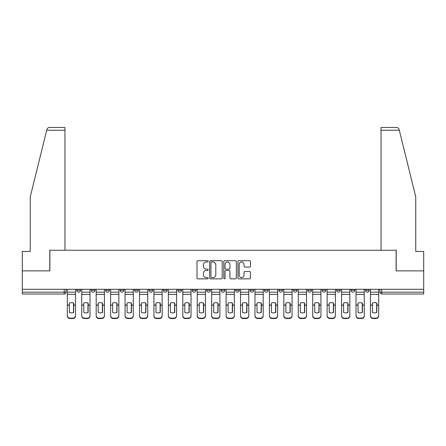 <?xml version="1.0" encoding="UTF-8"?>
<svg xmlns="http://www.w3.org/2000/svg" width="446" height="446" viewBox="0 0 446 446"><rect width="100%" height="100%" fill="white"/><g stroke="black" fill="none" stroke-linecap="round" stroke-linejoin="round"><path stroke-width="0.67" d="M208.193 261.328A0.636 0.636 0 0 0 207.557 260.693L197.907 260.693A0.909 0.909 0 0 0 197.004 261.601L197.004 277.947A0.909 0.909 0 0 0 197.907 278.856L207.557 278.856A0.636 0.636 0 0 0 208.193 278.22A0.636 0.636 0 0 0 207.557 277.585L206.308 277.585A2.905 2.905 0 0 1 203.404 274.68L203.404 273.314A2.905 2.905 0 0 1 206.308 270.41L207.557 270.41A0.636 0.636 0 0 0 208.193 269.774A0.636 0.636 0 0 0 207.557 269.139L206.308 269.139A2.905 2.905 0 0 1 203.404 266.234L203.404 264.868A2.905 2.905 0 0 1 206.308 261.964L207.557 261.964A0.636 0.636 0 0 0 208.193 261.328M221.149 289.298L221.149 290.318L224.851 290.318A1.851 1.851 0 0 1 223 292.169A1.851 1.851 0 0 1 221.149 290.318L221.149 289.298M206.715 289.298L206.715 290.318L210.417 290.318A1.851 1.851 0 0 1 208.566 292.169A1.851 1.851 0 0 1 206.715 290.318L206.715 289.298M134.541 290.318L134.541 289.298L134.541 290.318A1.851 1.851 0 0 0 136.392 292.169A1.851 1.851 0 0 1 134.541 290.318L138.243 290.318A1.851 1.851 0 0 1 136.392 292.169M105.669 289.298L105.669 290.318L109.37 290.318A1.851 1.851 0 0 1 107.519 292.169A1.851 1.851 0 0 1 105.669 290.318L105.669 289.298M91.235 290.318L91.235 289.298L91.235 290.318A1.851 1.851 0 0 0 93.086 292.169A1.851 1.851 0 0 1 91.235 290.318L94.937 290.318A1.851 1.851 0 0 1 93.086 292.169A1.851 1.851 0 0 0 94.937 290.318A1.851 1.851 0 0 1 93.086 292.169M76.801 290.318L76.801 289.298L76.801 290.318A1.851 1.851 0 0 0 78.652 292.169A1.851 1.851 0 0 1 76.801 290.318L80.503 290.318A1.851 1.851 0 0 1 78.652 292.169A1.851 1.851 0 0 0 80.503 290.318A1.851 1.851 0 0 1 78.652 292.169M249.543 267.093A0.909 0.909 0 0 0 250.451 266.19L250.451 261.601A0.909 0.909 0 0 0 249.543 260.693L238.827 260.693A0.909 0.909 0 0 0 237.919 261.601L237.919 277.947A0.909 0.909 0 0 0 238.827 278.856L249.543 278.856A0.909 0.909 0 0 0 250.451 277.947L250.451 272.406A0.909 0.909 0 0 0 249.543 271.502L244.954 271.502A0.909 0.909 0 0 0 244.051 272.406L244.051 275.154A2.431 2.431 0 0 1 241.62 277.585A2.431 2.431 0 0 1 239.19 275.154L239.19 264.394A2.431 2.431 0 0 1 241.62 261.964A2.431 2.431 0 0 1 244.051 264.394L244.051 266.19A0.909 0.909 0 0 0 244.954 267.093L249.543 267.093M46.691 130.238L46.858 129.574C47.276 128.258 48.174 127.556 49.551 127.461L64.954 127.461L64.954 130.238L46.691 130.238L30.256 196.859L30.256 251.455L22.3 251.455L22.3 270.884L49.874 270.884L49.874 250.251L396.126 250.251L396.126 270.884L423.7 270.884L423.7 289.298L22.3 289.298L22.3 292.169L66.069 292.169L66.069 289.298M64.954 130.238L64.954 250.251L49.779 250.251L49.779 270.884L22.3 270.884L22.3 289.298M222.203 261.601A0.909 0.909 0 0 0 221.3 260.693L210.579 260.693A0.909 0.909 0 0 0 209.67 261.601L209.67 277.947A0.909 0.909 0 0 0 210.579 278.856L221.3 278.856A0.909 0.909 0 0 0 222.203 277.947L222.203 261.601M224.7 260.693L235.421 260.693A0.909 0.909 0 0 1 236.33 261.601L236.33 277.947A0.909 0.909 0 0 1 235.421 278.856L230.833 278.856A0.909 0.909 0 0 1 229.924 277.947L229.924 271.319A0.909 0.909 0 0 0 229.015 270.41L225.977 270.41A0.909 0.909 0 0 0 225.068 271.319L225.068 278.22A0.636 0.636 0 0 1 224.433 278.856A0.636 0.636 0 0 1 223.797 278.22L223.797 261.601A0.909 0.909 0 0 1 224.7 260.693M379.931 289.298L379.931 292.169L423.7 292.169L423.7 294.02L381.782 294.02A1.851 1.851 0 0 1 379.931 292.169A1.851 1.851 0 0 0 381.782 294.02L381.782 289.298M423.7 289.298L423.7 292.169M66.069 292.169A1.851 1.851 0 0 1 64.218 294.02A1.851 1.851 0 0 0 66.069 292.169A1.851 1.851 0 0 1 64.218 294.02L22.3 294.02L22.3 292.169M369.199 289.298L369.199 290.318A1.851 1.851 0 0 1 367.348 292.169A1.851 1.851 0 0 1 365.497 290.318L369.199 290.318A1.851 1.851 0 0 1 367.348 292.169A1.851 1.851 0 0 0 369.199 290.318L369.199 289.298M365.497 289.298L365.497 290.318M354.765 289.298L354.765 290.318A1.851 1.851 0 0 1 352.914 292.169A1.851 1.851 0 0 1 351.063 290.318L354.765 290.318L354.765 289.298M351.063 289.298L351.063 290.318M340.331 289.298L340.331 290.318A1.851 1.851 0 0 1 338.481 292.169A1.851 1.851 0 0 1 336.63 290.318L340.331 290.318M336.63 289.298L336.63 290.318M325.892 289.298L325.892 290.318A1.851 1.851 0 0 1 324.041 292.169A1.851 1.851 0 0 1 322.196 290.318L325.892 290.318L325.892 289.298M322.196 289.298L322.196 290.318M311.459 289.298L311.459 290.318A1.851 1.851 0 0 1 309.608 292.169A1.851 1.851 0 0 1 307.757 290.318L311.459 290.318L311.459 289.298M307.757 289.298L307.757 290.318M297.025 289.298L297.025 290.318A1.851 1.851 0 0 1 295.174 292.169A1.851 1.851 0 0 1 293.323 290.318L297.025 290.318M293.323 289.298L293.323 290.318M282.591 289.298L282.591 290.318A1.851 1.851 0 0 1 280.74 292.169A1.851 1.851 0 0 1 278.889 290.318L282.591 290.318M278.889 289.298L278.889 290.318M268.157 289.298L268.157 290.318A1.851 1.851 0 0 1 266.307 292.169A1.851 1.851 0 0 1 264.456 290.318A1.851 1.851 0 0 0 266.307 292.169M264.456 289.298L264.456 290.318L268.157 290.318M253.718 289.298L253.718 290.318A1.851 1.851 0 0 1 251.867 292.169A1.851 1.851 0 0 1 250.016 290.318L253.718 290.318L253.718 289.298M250.016 289.298L250.016 290.318M239.285 289.298L239.285 290.318A1.851 1.851 0 0 1 237.434 292.169A1.851 1.851 0 0 1 235.583 290.318L239.285 290.318A1.851 1.851 0 0 1 237.434 292.169A1.851 1.851 0 0 0 239.285 290.318L239.285 289.298M235.583 289.298L235.583 290.318M224.851 289.298L224.851 290.318M210.417 289.298L210.417 290.318L210.417 289.298M195.984 289.298L195.984 290.318A1.851 1.851 0 0 1 194.133 292.169A1.851 1.851 0 0 1 192.282 290.318L195.984 290.318L195.984 289.298M192.282 289.298L192.282 290.318M181.544 289.298L181.544 290.318A1.851 1.851 0 0 1 179.693 292.169A1.851 1.851 0 0 1 177.843 290.318L181.544 290.318M177.843 289.298L177.843 290.318M167.111 289.298L167.111 290.318A1.851 1.851 0 0 1 165.26 292.169A1.851 1.851 0 0 1 163.409 290.318L167.111 290.318M163.409 289.298L163.409 290.318M152.677 289.298L152.677 290.318A1.851 1.851 0 0 1 150.826 292.169A1.851 1.851 0 0 1 148.975 290.318L152.677 290.318A1.851 1.851 0 0 1 150.826 292.169A1.851 1.851 0 0 0 152.677 290.318M148.975 289.298L148.975 290.318M138.243 289.298L138.243 290.318M123.804 289.298L123.804 290.318A1.851 1.851 0 0 1 121.959 292.169A1.851 1.851 0 0 1 120.108 290.318L123.804 290.318A1.851 1.851 0 0 1 121.959 292.169A1.851 1.851 0 0 0 123.804 290.318L123.804 289.298M120.108 289.298L120.108 290.318M109.37 289.298L109.37 290.318L109.37 289.298M94.937 289.298L94.937 290.318L94.937 289.298M80.503 289.298L80.503 290.318L80.503 289.298M211.577 261.964A0.636 0.636 0 0 0 210.941 262.599L210.941 276.949A0.636 0.636 0 0 0 211.577 277.585L212.898 277.585A2.905 2.905 0 0 0 215.803 274.68L215.803 264.868A2.905 2.905 0 0 0 212.898 261.964L211.577 261.964M229.924 264.439A2.431 2.431 0 0 0 227.493 262.008A2.431 2.431 0 0 0 225.068 264.439L225.068 268.23A0.909 0.909 0 0 0 225.977 269.139L229.015 269.139A0.909 0.909 0 0 0 229.924 268.23L229.924 264.439M73.518 312.551L73.518 302.985M71.432 302.672A5.737 5.045 180 0 1 73.518 303.051M67.318 305.56L67.318 315.523A2.776 2.631 0 0 0 70.094 318.16L72.776 318.16A2.776 2.631 0 0 0 75.552 315.523L75.552 315.907A2.776 2.631 180 0 1 72.776 318.539L72.776 318.16M71.432 312.891A5.737 5.441 180 0 0 73.518 312.484M73.701 305.181L73.701 303.051A5.737 5.045 180 0 0 71.527 302.672A5.737 5.045 180 0 0 69.353 303.051L69.353 312.484A5.737 5.441 180 0 0 73.701 312.484L73.701 305.181L75.552 305.181L75.552 315.523M75.552 289.298L75.552 305.181M67.318 289.298L67.318 315.523M70.094 318.16L70.094 318.539L72.776 318.539M70.094 318.539A2.776 2.631 180 0 1 67.318 315.907M87.951 312.551L87.951 302.985M85.866 302.672A5.737 5.045 180 0 1 87.951 303.051M81.752 305.56L81.752 315.523A2.776 2.631 0 0 0 84.528 318.16L87.21 318.16A2.776 2.631 0 0 0 89.986 315.523L89.986 315.907A2.776 2.631 180 0 1 87.21 318.539L87.21 318.16M85.866 312.891A5.737 5.441 180 0 0 87.951 312.484M102.385 312.551L102.385 302.985M100.305 302.672A5.737 5.045 180 0 1 102.385 303.051M96.185 305.56L96.185 315.523A2.776 2.631 0 0 0 98.962 318.16L101.643 318.16A2.776 2.631 0 0 0 104.42 315.523L104.42 315.907A2.776 2.631 180 0 1 101.643 318.539L101.643 318.16M100.305 312.891A5.737 5.441 180 0 0 102.385 312.484M46.858 129.574C47.114 128.827 47.114 128.827 46.858 129.574M399.309 130.238L399.142 129.574C398.886 128.827 398.886 128.827 399.142 129.574C398.886 128.827 398.886 128.827 399.142 129.574C398.724 128.258 397.826 127.556 396.449 127.461L381.046 127.461L392.145 127.461L381.046 127.461L381.046 250.251L396.221 250.251L396.221 270.884L423.7 270.884L423.7 251.455L415.744 251.455L415.744 196.859L399.309 130.238L381.046 130.238M88.135 305.181L88.135 303.051A5.737 5.045 180 0 0 85.961 302.672A5.737 5.045 180 0 0 83.787 303.051L83.787 312.484A5.737 5.441 180 0 0 88.135 312.484L88.135 305.181L89.986 305.181L89.986 315.523M89.986 289.298L89.986 305.181M81.752 289.298L81.752 315.523M84.528 318.16L84.528 318.539L87.21 318.539M84.528 318.539A2.776 2.631 180 0 1 81.752 315.907M102.569 305.181L102.569 303.051A5.737 5.045 180 0 0 100.395 302.672A5.737 5.045 180 0 0 98.22 303.051L98.22 312.484A5.737 5.441 180 0 0 102.569 312.484L102.569 305.181L104.42 305.181L104.42 315.523M104.42 289.298L104.42 305.181M96.185 289.298L96.185 315.523M98.962 318.16L98.962 318.539L101.643 318.539M98.962 318.539A2.776 2.631 180 0 1 96.185 315.907M116.819 312.551L116.819 302.985M114.739 302.672A5.737 5.045 180 0 1 116.819 303.051M110.619 305.56L110.619 315.523A2.776 2.631 0 0 0 113.395 318.16L116.083 318.16A2.776 2.631 0 0 0 118.859 315.523L118.859 315.907A2.776 2.631 180 0 1 116.083 318.539L116.083 318.16M114.739 312.891A5.737 5.441 180 0 0 116.819 312.484M131.258 312.551L131.258 302.985M129.173 302.672A5.737 5.045 180 0 1 131.258 303.051M125.058 305.56L125.058 315.523A2.776 2.631 0 0 0 127.829 318.16L130.516 318.16A2.776 2.631 0 0 0 133.293 315.523L133.293 315.907A2.776 2.631 180 0 1 130.516 318.539L130.516 318.16M129.173 312.891A5.737 5.441 180 0 0 131.258 312.484M145.691 312.551L145.691 302.985M143.606 302.672A5.737 5.045 180 0 1 145.691 303.051M139.492 305.56L139.492 315.523A2.776 2.631 0 0 0 142.268 318.16L144.95 318.16A2.776 2.631 0 0 0 147.726 315.523L147.726 315.907A2.776 2.631 180 0 1 144.95 318.539L144.95 318.16M143.606 312.891A5.737 5.441 180 0 0 145.691 312.484M117.008 305.181L117.008 303.051A5.737 5.045 180 0 0 114.834 302.672A5.737 5.045 180 0 0 112.654 303.051L112.654 312.484A5.737 5.441 180 0 0 117.008 312.484L117.008 305.181L118.859 305.181L118.859 315.523M118.859 289.298L118.859 305.181M110.619 289.298L110.619 315.523M113.395 318.16L113.395 318.539L116.083 318.539M113.395 318.539A2.776 2.631 180 0 1 110.619 315.907M131.442 305.181L131.442 303.051A5.737 5.045 180 0 0 129.268 302.672A5.737 5.045 180 0 0 127.093 303.051L127.093 312.484A5.737 5.441 180 0 0 131.442 312.484L131.442 305.181L133.293 305.181L133.293 315.523M133.293 289.298L133.293 305.181M125.058 289.298L125.058 315.523M127.829 318.16L127.829 318.539L130.516 318.539M127.829 318.539A2.776 2.631 180 0 1 125.058 315.907M145.875 305.181L145.875 303.051A5.737 5.045 180 0 0 143.701 302.672A5.737 5.045 180 0 0 141.527 303.051L141.527 312.484A5.737 5.441 180 0 0 145.875 312.484L145.875 305.181L147.726 305.181L147.726 315.523M147.726 289.298L147.726 305.181M139.492 289.298L139.492 315.523M142.268 318.16L142.268 318.539L144.95 318.539M142.268 318.539A2.776 2.631 180 0 1 139.492 315.907M160.125 312.551L160.125 302.985M158.046 302.672A5.737 5.045 180 0 1 160.125 303.051M153.926 305.56L153.926 315.523A2.776 2.631 0 0 0 156.702 318.16L159.384 318.16A2.776 2.631 0 0 0 162.16 315.523L162.16 315.907A2.776 2.631 180 0 1 159.384 318.539L159.384 318.16M158.046 312.891A5.737 5.441 180 0 0 160.125 312.484M160.309 305.181L160.309 303.051A5.737 5.045 180 0 0 158.135 302.672A5.737 5.045 180 0 0 155.961 303.051L155.961 312.484A5.737 5.441 180 0 0 160.309 312.484L160.309 305.181L162.16 305.181L162.16 315.523M162.16 289.298L162.16 305.181M153.926 289.298L153.926 315.523M156.702 318.16L156.702 318.539L159.384 318.539M156.702 318.539A2.776 2.631 180 0 1 153.926 315.907M174.559 312.551L174.559 302.985M172.479 302.672A5.737 5.045 180 0 1 174.559 303.051M168.359 305.56L168.359 315.523A2.776 2.631 0 0 0 171.136 318.16L173.817 318.16A2.776 2.631 0 0 0 176.594 315.523L176.594 315.907A2.776 2.631 180 0 1 173.817 318.539L173.817 318.16M172.479 312.891A5.737 5.441 180 0 0 174.559 312.484M174.743 305.181L174.743 303.051A5.737 5.045 180 0 0 172.569 302.672A5.737 5.045 180 0 0 170.394 303.051L170.394 312.484A5.737 5.441 180 0 0 174.743 312.484L174.743 305.181L176.594 305.181L176.594 315.523M176.594 289.298L176.594 305.181M168.359 289.298L168.359 315.523M171.136 318.16L171.136 318.539L173.817 318.539M171.136 318.539A2.776 2.631 180 0 1 168.359 315.907M188.993 312.551L188.993 302.985M186.913 302.672A5.737 5.045 180 0 1 188.993 303.051M182.793 305.56L182.793 315.523A2.776 2.631 0 0 0 185.569 318.16L188.257 318.16A2.776 2.631 0 0 0 191.033 315.523L191.033 315.907A2.776 2.631 180 0 1 188.257 318.539L188.257 318.16M186.913 312.891A5.737 5.441 180 0 0 188.993 312.484M189.182 305.181L189.182 303.051A5.737 5.045 180 0 0 187.008 302.672A5.737 5.045 180 0 0 184.834 303.051L184.834 312.484A5.737 5.441 180 0 0 189.182 312.484L189.182 305.181L191.033 305.181L191.033 315.523M191.033 289.298L191.033 305.181M182.793 289.298L182.793 315.523M185.569 318.16L185.569 318.539L188.257 318.539M185.569 318.539A2.776 2.631 180 0 1 182.793 315.907M203.432 312.551L203.432 302.985M201.347 302.672A5.737 5.045 180 0 1 203.432 303.051M197.232 305.56L197.232 315.523A2.776 2.631 0 0 0 200.009 318.16L202.69 318.16A2.776 2.631 0 0 0 205.467 315.523L205.467 315.907A2.776 2.631 180 0 1 202.69 318.539L202.69 318.16M201.347 312.891A5.737 5.441 180 0 0 203.432 312.484M203.616 305.181L203.616 303.051A5.737 5.045 180 0 0 201.441 302.672A5.737 5.045 180 0 0 199.267 303.051L199.267 312.484A5.737 5.441 180 0 0 203.616 312.484L203.616 305.181L205.467 305.181L205.467 315.523M205.467 289.298L205.467 305.181M197.232 289.298L197.232 315.523M200.009 318.16L200.009 318.539L202.69 318.539M200.009 318.539A2.776 2.631 180 0 1 197.232 315.907M217.865 312.551L217.865 302.985M215.78 302.672A5.737 5.045 180 0 1 217.865 303.051M211.666 305.56L211.666 315.523A2.776 2.631 0 0 0 214.442 318.16L217.124 318.16A2.776 2.631 0 0 0 219.9 315.523L219.9 315.907A2.776 2.631 180 0 1 217.124 318.539L217.124 318.16M215.78 312.891A5.737 5.441 180 0 0 217.865 312.484M218.049 305.181L218.049 303.051A5.737 5.045 180 0 0 215.875 302.672A5.737 5.045 180 0 0 213.701 303.051L213.701 312.484A5.737 5.441 180 0 0 218.049 312.484L218.049 305.181L219.9 305.181L219.9 315.523M219.9 289.298L219.9 305.181M211.666 289.298L211.666 315.523M214.442 318.16L214.442 318.539L217.124 318.539M214.442 318.539A2.776 2.631 180 0 1 211.666 315.907M232.299 312.551L232.299 302.985M230.22 302.672A5.737 5.045 180 0 1 232.299 303.051M226.1 305.56L226.1 315.523A2.776 2.631 0 0 0 228.876 318.16L231.558 318.16A2.776 2.631 0 0 0 234.334 315.523L234.334 315.907A2.776 2.631 180 0 1 231.558 318.539L231.558 318.16M230.22 312.891A5.737 5.441 180 0 0 232.299 312.484M232.483 305.181L232.483 303.051A5.737 5.045 180 0 0 230.309 302.672A5.737 5.045 180 0 0 228.135 303.051L228.135 312.484A5.737 5.441 180 0 0 232.483 312.484L232.483 305.181L234.334 305.181L234.334 315.523M234.334 289.298L234.334 305.181M226.1 289.298L226.1 315.523M228.876 318.16L228.876 318.539L231.558 318.539M228.876 318.539A2.776 2.631 180 0 1 226.1 315.907M246.733 312.551L246.733 302.985M244.653 302.672A5.737 5.045 180 0 1 246.733 303.051M240.533 305.56L240.533 315.523A2.776 2.631 0 0 0 243.31 318.16L245.991 318.16A2.776 2.631 0 0 0 248.768 315.523L248.768 315.907A2.776 2.631 180 0 1 245.991 318.539L245.991 318.16M244.653 312.891A5.737 5.441 180 0 0 246.733 312.484M246.917 305.181L246.917 303.051A5.737 5.045 180 0 0 244.743 302.672A5.737 5.045 180 0 0 242.568 303.051L242.568 312.484A5.737 5.441 180 0 0 246.917 312.484L246.917 305.181L248.768 305.181L248.768 315.523M248.768 289.298L248.768 305.181M240.533 289.298L240.533 315.523M243.31 318.16L243.31 318.539L245.991 318.539M243.31 318.539A2.776 2.631 180 0 1 240.533 315.907M261.166 312.551L261.166 302.985M259.087 302.672A5.737 5.045 180 0 1 261.166 303.051M254.967 305.56L254.967 315.523A2.776 2.631 0 0 0 257.743 318.16L260.431 318.16A2.776 2.631 0 0 0 263.207 315.523L263.207 315.907A2.776 2.631 180 0 1 260.431 318.539L260.431 318.16M259.087 312.891A5.737 5.441 180 0 0 261.166 312.484M261.356 305.181L261.356 303.051A5.737 5.045 180 0 0 259.182 302.672A5.737 5.045 180 0 0 257.007 303.051L257.007 312.484A5.737 5.441 180 0 0 261.356 312.484L261.356 305.181L263.207 305.181L263.207 315.523M263.207 289.298L263.207 305.181M254.967 289.298L254.967 315.523M257.743 318.16L257.743 318.539L260.431 318.539M257.743 318.539A2.776 2.631 180 0 1 254.967 315.907M275.606 312.551L275.606 302.985M273.521 302.672A5.737 5.045 180 0 1 275.606 303.051M269.406 305.56L269.406 315.523A2.776 2.631 0 0 0 272.183 318.16L274.864 318.16A2.776 2.631 0 0 0 277.641 315.523L277.641 315.907A2.776 2.631 180 0 1 274.864 318.539L274.864 318.16M273.521 312.891A5.737 5.441 180 0 0 275.606 312.484M275.79 305.181L275.79 303.051A5.737 5.045 180 0 0 273.615 302.672A5.737 5.045 180 0 0 271.441 303.051L271.441 312.484A5.737 5.441 180 0 0 275.79 312.484L275.79 305.181L277.641 305.181L277.641 315.523M277.641 289.298L277.641 305.181M269.406 289.298L269.406 315.523M272.183 318.16L272.183 318.539L274.864 318.539M272.183 318.539A2.776 2.631 180 0 1 269.406 315.907M290.039 312.551L290.039 302.985M287.954 302.672A5.737 5.045 180 0 1 290.039 303.051M283.84 305.56L283.84 315.523A2.776 2.631 0 0 0 286.616 318.16L289.298 318.16A2.776 2.631 0 0 0 292.074 315.523L292.074 315.907A2.776 2.631 180 0 1 289.298 318.539L289.298 318.16M287.954 312.891A5.737 5.441 180 0 0 290.039 312.484M290.223 305.181L290.223 303.051A5.737 5.045 180 0 0 288.049 302.672A5.737 5.045 180 0 0 285.875 303.051L285.875 312.484A5.737 5.441 180 0 0 290.223 312.484L290.223 305.181L292.074 305.181L292.074 315.523M292.074 289.298L292.074 305.181M283.84 289.298L283.84 315.523M286.616 318.16L286.616 318.539L289.298 318.539M286.616 318.539A2.776 2.631 180 0 1 283.84 315.907M304.473 312.551L304.473 302.985M302.394 302.672A5.737 5.045 180 0 1 304.473 303.051M298.274 305.56L298.274 315.523A2.776 2.631 0 0 0 301.05 318.16L303.732 318.16A2.776 2.631 0 0 0 306.508 315.523L306.508 315.907A2.776 2.631 180 0 1 303.732 318.539L303.732 318.16M302.394 312.891A5.737 5.441 180 0 0 304.473 312.484M304.657 305.181L304.657 303.051A5.737 5.045 180 0 0 302.483 302.672A5.737 5.045 180 0 0 300.309 303.051L300.309 312.484A5.737 5.441 180 0 0 304.657 312.484L304.657 305.181L306.508 305.181L306.508 315.523M306.508 289.298L306.508 305.181M298.274 289.298L298.274 315.523M301.05 318.16L301.05 318.539L303.732 318.539M301.05 318.539A2.776 2.631 180 0 1 298.274 315.907M318.907 312.551L318.907 302.985M316.827 302.672A5.737 5.045 180 0 1 318.907 303.051M312.707 305.56L312.707 315.523A2.776 2.631 0 0 0 315.484 318.16L318.171 318.16A2.776 2.631 0 0 0 320.942 315.523L320.942 315.907A2.776 2.631 180 0 1 318.171 318.539L318.171 318.16M316.827 312.891A5.737 5.441 180 0 0 318.907 312.484M319.096 305.181L319.096 303.051A5.737 5.045 180 0 0 316.916 302.672A5.737 5.045 180 0 0 314.742 303.051L314.742 312.484A5.737 5.441 180 0 0 319.096 312.484L319.096 305.181L320.942 305.181L320.942 315.523M320.942 289.298L320.942 305.181M312.707 289.298L312.707 315.523M315.484 318.16L315.484 318.539L318.171 318.539M315.484 318.539A2.776 2.631 180 0 1 312.707 315.907M333.346 312.551L333.346 302.985M331.261 302.672A5.737 5.045 180 0 1 333.346 303.051M327.141 305.56L327.141 315.523A2.776 2.631 0 0 0 329.917 318.16L332.605 318.16A2.776 2.631 0 0 0 335.381 315.523L335.381 315.907A2.776 2.631 180 0 1 332.605 318.539L332.605 318.16M331.261 312.891A5.737 5.441 180 0 0 333.346 312.484M333.53 305.181L333.53 303.051A5.737 5.045 180 0 0 331.356 302.672A5.737 5.045 180 0 0 329.181 303.051L329.181 312.484A5.737 5.441 180 0 0 333.53 312.484L333.53 305.181L335.381 305.181L335.381 315.523M335.381 289.298L335.381 305.181M327.141 289.298L327.141 315.523M329.917 318.16L329.917 318.539L332.605 318.539M329.917 318.539A2.776 2.631 180 0 1 327.141 315.907M347.78 312.551L347.78 302.985M345.695 302.672A5.737 5.045 180 0 1 347.78 303.051M341.58 305.56L341.58 315.523A2.776 2.631 0 0 0 344.357 318.16L347.038 318.16A2.776 2.631 0 0 0 349.815 315.523L349.815 315.907A2.776 2.631 180 0 1 347.038 318.539L347.038 318.16M345.695 312.891A5.737 5.441 180 0 0 347.78 312.484M347.964 305.181L347.964 303.051A5.737 5.045 180 0 0 345.789 302.672A5.737 5.045 180 0 0 343.615 303.051L343.615 312.484A5.737 5.441 180 0 0 347.964 312.484L347.964 305.181L349.815 305.181L349.815 315.523M349.815 289.298L349.815 305.181M341.58 289.298L341.58 315.523M344.357 318.16L344.357 318.539L347.038 318.539M344.357 318.539A2.776 2.631 180 0 1 341.58 315.907M362.213 312.551L362.213 302.985M360.134 302.672A5.737 5.045 180 0 1 362.213 303.051M356.014 305.56L356.014 315.523A2.776 2.631 0 0 0 358.79 318.16L361.472 318.16A2.776 2.631 0 0 0 364.248 315.523L364.248 315.907A2.776 2.631 180 0 1 361.472 318.539L361.472 318.16M360.134 312.891A5.737 5.441 180 0 0 362.213 312.484M362.397 305.181L362.397 303.051A5.737 5.045 180 0 0 360.223 302.672A5.737 5.045 180 0 0 358.049 303.051L358.049 312.484A5.737 5.441 180 0 0 362.397 312.484L362.397 305.181L364.248 305.181L364.248 315.523M364.248 289.298L364.248 305.181M356.014 289.298L356.014 315.523M358.79 318.16L358.79 318.539L361.472 318.539M358.79 318.539A2.776 2.631 180 0 1 356.014 315.907M376.647 312.551L376.647 302.985M374.568 302.672A5.737 5.045 180 0 1 376.647 303.051M370.448 305.56L370.448 315.523A2.776 2.631 0 0 0 373.224 318.16L375.906 318.16A2.776 2.631 0 0 0 378.682 315.523L378.682 315.907A2.776 2.631 180 0 1 375.906 318.539L375.906 318.16M374.568 312.891A5.737 5.441 180 0 0 376.647 312.484M376.831 305.181L376.831 303.051A5.737 5.045 180 0 0 374.657 302.672A5.737 5.045 180 0 0 372.482 303.051L372.482 312.484A5.737 5.441 180 0 0 376.831 312.484L376.831 305.181L378.682 305.181L378.682 315.523M378.682 289.298L378.682 305.181M370.448 289.298L370.448 315.523M373.224 318.16L373.224 318.539L375.906 318.539M373.224 318.539A2.776 2.631 180 0 1 370.448 315.907M64.218 289.298L64.218 294.02M381.782 294.02A1.851 1.851 0 0 1 379.931 292.169M73.701 305.036L75.552 305.036M67.318 305.036L69.353 305.036M67.318 294.366L75.552 294.366M67.318 305.181L69.353 305.181M67.318 292.169L75.552 292.169M88.135 305.036L89.986 305.036M81.752 305.036L83.787 305.036M81.752 294.366L89.986 294.366M81.752 305.181L83.787 305.181M81.752 292.169L89.986 292.169M102.569 305.036L104.42 305.036M96.185 305.036L98.22 305.036M96.185 294.366L104.42 294.366M96.185 305.181L98.22 305.181M96.185 292.169L104.42 292.169M117.008 305.036L118.859 305.036M110.619 305.036L112.654 305.036M110.619 294.366L118.859 294.366M110.619 305.181L112.654 305.181M110.619 292.169L118.859 292.169M131.442 305.036L133.293 305.036M125.058 305.036L127.093 305.036M125.058 294.366L133.293 294.366M125.058 305.181L127.093 305.181M125.058 292.169L133.293 292.169M145.875 305.036L147.726 305.036M139.492 305.036L141.527 305.036M139.492 294.366L147.726 294.366M139.492 305.181L141.527 305.181M139.492 292.169L147.726 292.169M160.309 305.036L162.16 305.036M153.926 305.036L155.961 305.036M153.926 294.366L162.16 294.366M153.926 305.181L155.961 305.181M153.926 292.169L162.16 292.169M174.743 305.036L176.594 305.036M168.359 305.036L170.394 305.036M168.359 294.366L176.594 294.366M168.359 305.181L170.394 305.181M168.359 292.169L176.594 292.169M189.182 305.036L191.033 305.036M182.793 305.036L184.834 305.036M182.793 294.366L191.033 294.366M182.793 305.181L184.834 305.181M182.793 292.169L191.033 292.169M203.616 305.036L205.467 305.036M197.232 305.036L199.267 305.036M197.232 294.366L205.467 294.366M197.232 305.181L199.267 305.181M197.232 292.169L205.467 292.169M218.049 305.036L219.9 305.036M211.666 305.036L213.701 305.036M211.666 294.366L219.9 294.366M211.666 305.181L213.701 305.181M211.666 292.169L219.9 292.169M232.483 305.036L234.334 305.036M226.1 305.036L228.135 305.036M226.1 294.366L234.334 294.366M226.1 305.181L228.135 305.181M226.1 292.169L234.334 292.169M246.917 305.036L248.768 305.036M240.533 305.036L242.568 305.036M240.533 294.366L248.768 294.366M240.533 305.181L242.568 305.181M240.533 292.169L248.768 292.169M261.356 305.036L263.207 305.036M254.967 305.036L257.007 305.036M254.967 294.366L263.207 294.366M254.967 305.181L257.007 305.181M254.967 292.169L263.207 292.169M275.79 305.036L277.641 305.036M269.406 305.036L271.441 305.036M269.406 294.366L277.641 294.366M269.406 305.181L271.441 305.181M269.406 292.169L277.641 292.169M290.223 305.036L292.074 305.036M283.84 305.036L285.875 305.036M283.84 294.366L292.074 294.366M283.84 305.181L285.875 305.181M283.84 292.169L292.074 292.169M304.657 305.036L306.508 305.036M298.274 305.036L300.309 305.036M298.274 294.366L306.508 294.366M298.274 305.181L300.309 305.181M298.274 292.169L306.508 292.169M319.096 305.036L320.942 305.036M312.707 305.036L314.742 305.036M312.707 294.366L320.942 294.366M312.707 305.181L314.742 305.181M312.707 292.169L320.942 292.169M333.53 305.036L335.381 305.036M327.141 305.036L329.181 305.036M327.141 294.366L335.381 294.366M327.141 305.181L329.181 305.181M327.141 292.169L335.381 292.169M347.964 305.036L349.815 305.036M341.58 305.036L343.615 305.036M341.58 294.366L349.815 294.366M341.58 305.181L343.615 305.181M341.58 292.169L349.815 292.169M362.397 305.036L364.248 305.036M356.014 305.036L358.049 305.036M356.014 294.366L364.248 294.366M356.014 305.181L358.049 305.181M356.014 292.169L364.248 292.169M376.831 305.036L378.682 305.036M370.448 305.036L372.482 305.036M370.448 294.366L378.682 294.366M370.448 305.181L372.482 305.181M370.448 292.169L378.682 292.169"/></g></svg>
